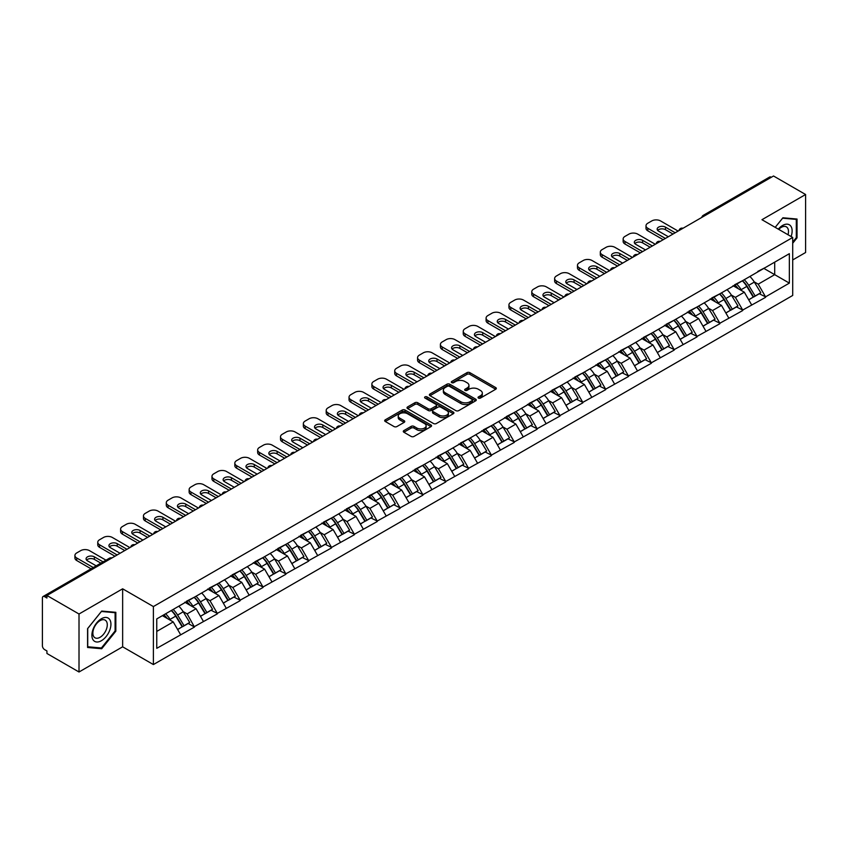 <?xml version="1.0" encoding="UTF-8"?>
<svg xmlns="http://www.w3.org/2000/svg" width="848" height="848" viewBox="0 0 848 848"><rect width="100%" height="100%" fill="white"/><g stroke="black" fill="none" stroke-linecap="round" stroke-linejoin="round"><path stroke-width="1.27" d="M478.442 398.072A1.42 0.816 0 0 0 480.456 398.072L495.72 389.253A2.035 1.177 0 0 0 496.324 388.426A2.035 1.177 0 0 0 495.72 387.589L469.856 372.654A2.035 1.177 0 0 0 466.983 372.654L451.708 381.473A1.42 0.816 0 0 0 451.284 382.056A1.42 0.816 0 0 0 451.708 382.639A1.42 0.816 0 0 0 453.722 382.639L455.694 381.494A6.508 3.752 0 0 1 464.895 381.494L467.047 382.734A6.508 3.752 0 0 1 468.955 385.395A6.508 3.752 0 0 1 467.047 388.045L465.075 389.19A1.42 0.816 0 0 0 464.662 389.773A1.42 0.816 0 0 0 465.075 390.356A1.42 0.816 0 0 0 467.089 390.356L469.061 389.211A6.508 3.752 0 0 1 478.261 389.211L480.413 390.451A6.508 3.752 0 0 1 482.321 393.112A6.508 3.752 0 0 1 480.413 395.772L478.442 396.906A1.42 0.816 0 0 0 478.028 397.489A1.42 0.816 0 0 0 478.442 398.072L478.442 396.906M403.881 430.583A2.035 1.177 0 0 0 403.288 431.409A2.035 1.177 0 0 0 403.881 432.236L411.142 436.434A2.035 1.177 0 0 0 414.015 436.434L430.975 426.639A2.035 1.177 0 0 0 431.568 425.802A2.035 1.177 0 0 0 430.975 424.975L405.1 410.04A2.035 1.177 0 0 0 402.228 410.04L385.268 419.834A2.035 1.177 0 0 0 384.674 420.661A2.035 1.177 0 0 0 385.268 421.488L394.034 426.555A2.035 1.177 0 0 0 396.906 426.555L404.167 422.368A2.035 1.177 0 0 0 404.761 421.53A2.035 1.177 0 0 0 404.167 420.703L399.821 418.191A5.438 3.138 0 0 1 398.231 415.976A5.438 3.138 0 0 1 401.581 413.071A5.438 3.138 0 0 1 407.506 413.75L424.541 423.587A5.438 3.138 0 0 1 426.131 425.802A5.438 3.138 0 0 1 422.781 428.706A5.438 3.138 0 0 1 416.856 428.028L414.015 426.385A2.035 1.177 0 0 0 411.142 426.385L403.881 430.583L403.881 432.236M122.642 588.809L79.012 614.005L46.937 595.487L773.535 176.002L805.6 194.51L761.96 219.706L792.71 237.461L153.393 606.564L122.642 588.809L122.642 646.812L153.393 664.567L153.393 606.564M455.842 410.623A2.035 1.177 0 0 0 458.715 410.623L475.675 400.828A2.035 1.177 0 0 0 476.269 400.002A2.035 1.177 0 0 0 475.675 399.164L449.8 384.229A2.035 1.177 0 0 0 446.928 384.229L429.968 394.023A2.035 1.177 0 0 0 429.374 394.85A2.035 1.177 0 0 0 429.968 395.687L455.842 410.623M425.579 398.38A1.42 0.816 0 0 1 427.021 398.581L427.021 396.885L453.32 412.075A2.035 1.177 0 0 1 453.924 412.902A2.035 1.177 0 0 1 453.32 413.729L436.36 423.523A2.035 1.177 0 0 1 433.487 423.523L407.612 408.588L407.612 406.923A2.035 1.177 0 0 0 407.019 407.761A2.035 1.177 0 0 0 407.612 408.588M407.612 406.923L414.873 402.736A2.035 1.177 0 0 1 417.746 402.736L428.24 408.8A2.035 1.177 0 0 0 431.113 408.8L435.936 406.012A2.035 1.177 0 0 0 436.529 405.185A2.035 1.177 0 0 0 435.936 404.358L425.007 398.051A1.42 0.816 0 0 1 424.594 397.468A1.42 0.816 0 0 1 425.473 396.705A1.42 0.816 0 0 1 427.021 396.885M153.393 664.567L792.71 295.454L792.71 237.461M171.36 610.486A13.875 8.014 -120 0 1 176.108 616.04L182.574 626.714L188.214 623.46L194.468 627.064L187.143 613.878L183.094 611.535M194.468 627.064L156.763 648.328L156.763 618.913L789.35 253.69L789.35 283.115L765.553 296.853L758.229 284.165L754.169 281.822M742.445 280.773A13.875 8.014 -120 0 1 747.194 286.327L753.66 297.001L759.299 293.747L765.553 296.853M765.553 297.362L742.71 310.039L735.386 297.362L731.326 295.019M719.602 293.959A13.875 8.014 -120 0 1 724.351 299.514L730.817 310.188L736.456 306.934L742.71 310.039M742.71 310.548L719.867 323.226L712.543 310.548L708.483 308.206M696.759 307.146A13.875 8.014 -120 0 1 701.508 312.7L707.974 323.374L713.613 320.12L719.867 323.226M719.867 323.735L697.024 336.412L689.7 323.735L685.64 321.392M673.916 320.332A13.875 8.014 -120 0 1 678.665 325.886L685.131 336.571L690.77 333.306L697.024 336.412M697.024 336.921L674.181 349.599L666.857 336.921L662.797 334.578M651.073 333.529A13.875 8.014 -120 0 1 655.822 339.073L662.288 349.758L667.927 346.503L674.181 349.599M674.181 350.107L651.338 362.796L644.014 350.107L639.954 347.765M628.23 346.715A13.875 8.014 -120 0 1 632.979 352.27L639.445 362.944L645.084 359.69L651.338 362.796M651.338 363.304L628.495 375.982L621.171 363.304L617.111 360.962M605.387 359.902A13.875 8.014 -120 0 1 610.136 365.456L616.602 376.13L622.241 372.876L628.495 375.982M628.495 376.491L605.652 389.168L598.328 376.491L594.268 374.148M582.544 373.088A13.875 8.014 -120 0 1 587.293 378.643L593.759 389.317L599.398 386.063L605.652 389.168M605.652 389.677L582.809 402.355L575.485 389.677L571.425 387.335M559.701 386.275A13.875 8.014 -120 0 1 564.45 391.829L570.916 402.514L576.555 399.249L582.809 402.355M582.809 402.864L559.966 415.541L552.642 402.864L548.582 400.521M536.848 399.472A13.875 8.014 -120 0 1 541.607 405.015L548.073 415.7L553.702 412.446L559.966 415.541M559.966 416.05L537.123 428.738L529.799 416.05L525.739 413.707M514.005 412.658A13.875 8.014 -120 0 1 518.764 418.212L525.23 428.887L530.859 425.632L537.123 428.738M537.123 429.247L514.28 441.925L506.956 429.236L502.896 426.904M491.162 425.844A13.875 8.014 -120 0 1 495.921 431.399L502.387 442.073L508.016 438.819L514.28 441.925M514.28 442.433L491.427 455.111L484.113 442.433L480.053 440.091M468.319 439.031A13.875 8.014 -120 0 1 473.078 444.585L479.544 455.259L485.173 452.005L491.427 455.111M491.427 455.62L468.584 468.297L461.27 455.62L457.21 453.277M445.476 452.217A13.875 8.014 -120 0 1 450.224 457.772L456.701 468.446L462.33 465.192L468.584 468.297M468.584 468.806L445.741 481.484L438.427 468.806L434.367 466.464M422.633 465.414A13.875 8.014 -120 0 1 427.381 470.958L433.847 481.643L439.487 478.389L445.741 481.484M445.741 481.993L422.898 494.681L415.584 481.993L411.524 479.65M399.79 478.601A13.875 8.014 -120 0 1 404.538 484.155L411.004 494.829L416.644 491.575L422.898 494.681M422.898 495.179L400.055 507.867L392.741 495.179L388.681 492.847M376.947 491.787A13.875 8.014 -120 0 1 381.695 497.341L388.161 508.016L393.801 504.761L400.055 507.867M400.055 508.376L377.212 521.054L369.898 508.376L365.838 506.033M354.104 504.973A13.875 8.014 -120 0 1 358.852 510.528L365.318 521.202L370.958 517.948L377.212 521.054M377.212 521.562L354.369 534.24L347.055 521.562L342.995 519.22M331.261 518.16A13.875 8.014 -120 0 1 336.009 523.714L342.475 534.388L348.115 531.134L354.369 534.24M354.369 534.749L331.526 547.426L324.212 534.749L320.152 532.406M308.418 531.346A13.875 8.014 -120 0 1 313.166 536.901L319.632 547.585L325.272 544.331L331.526 547.426M331.526 547.935L308.683 560.623L301.369 547.935L297.309 545.593M285.575 544.543A13.875 8.014 -120 0 1 290.323 550.098L296.789 560.772L302.429 557.518L308.683 560.623M308.683 561.122L285.84 573.81L278.526 561.122L274.466 558.79M262.732 557.73A13.875 8.014 -120 0 1 267.48 563.284L273.946 573.958L279.586 570.704L285.84 573.81M285.84 574.319L262.997 586.996L255.672 574.319L251.623 571.976M239.889 570.916A13.875 8.014 -120 0 1 244.637 576.47L251.103 587.145L256.743 583.89L262.997 586.996M262.997 587.505L240.154 600.183L232.829 587.505L228.78 585.162M217.046 584.102A13.875 8.014 -120 0 1 221.794 589.657L228.26 600.331L233.9 597.077L240.154 600.183M240.154 600.691L217.311 613.369L209.986 600.691L205.937 598.349M194.203 597.289A13.875 8.014 -120 0 1 198.951 602.843L205.417 613.528L211.057 610.274L217.311 613.369M217.311 613.878L194.468 626.566M186.708 601.115L194.468 597.14M187.143 613.878L196.079 608.726L184.8 602.218M203.403 621.404L196.079 608.726M209.551 587.929L217.311 583.954M209.986 600.691L218.922 595.529L207.643 589.021M226.246 608.217L218.922 595.529M232.394 574.732L240.154 570.768M232.829 587.505L241.765 582.343L230.486 575.834M249.089 595.031L241.765 582.343M255.237 561.546L262.997 557.571M255.672 574.319L264.608 569.156L253.329 562.648M271.932 581.834L264.608 569.156M278.08 548.359L285.84 544.384M278.526 561.122L287.451 555.97L276.172 549.462M294.775 568.648L287.451 555.97M300.923 535.173L308.683 531.198M301.369 547.935L310.294 542.784L299.015 536.275M317.618 555.461L310.294 542.784M323.766 521.986L331.526 518.011M324.212 534.749L333.137 529.597L321.869 523.078M340.461 542.275L333.137 529.597M346.609 508.8L354.369 504.825M347.055 521.562L355.98 516.4L344.712 509.892M363.304 529.088L355.98 516.4M369.452 495.603L377.212 491.628M369.898 508.376L378.823 503.214L367.555 496.705M386.147 515.891L378.823 503.214M392.295 482.417L400.055 478.442M392.741 495.179L401.666 490.027L390.398 483.519M408.99 502.705L401.666 490.027M415.138 469.23L422.898 465.255M415.584 481.993L424.509 476.841L413.241 470.333M431.833 489.519L424.509 476.841M437.981 456.044L445.741 452.069M438.427 468.806L447.352 463.655L436.084 457.136M454.676 476.332L447.352 463.655M460.824 442.857L468.584 438.882M461.27 455.62L470.195 450.458L458.927 443.949M477.519 463.146L470.195 450.458M483.667 429.66L491.427 425.685M484.113 442.433L493.038 437.271L481.77 430.763M500.362 449.959L493.038 437.271M506.51 416.474L514.28 412.499M506.956 429.236L515.881 424.085L504.613 417.576M523.205 436.762L515.881 424.085M529.353 403.288L537.123 399.313M529.799 416.05L538.724 410.898L527.456 404.39M546.048 423.576L538.724 410.898M552.196 390.101L559.966 386.126M552.642 402.864L561.577 397.712L550.299 391.193M568.891 410.39L561.577 397.712M575.039 376.915L582.809 372.94M575.485 389.677L584.42 384.515L573.142 378.007M591.734 397.203L584.42 384.515M597.882 363.718L605.652 359.753M598.328 376.491L607.263 371.329L595.985 364.82M614.577 384.017L607.263 371.329M620.725 350.531L628.495 346.556M621.171 363.304L630.106 358.142L618.828 351.634M637.42 370.82L630.106 358.142M643.568 337.345L651.338 333.37M644.014 350.107L652.949 344.956L641.671 338.447M660.263 357.633L652.949 344.956M666.422 324.159L674.181 320.184M666.857 336.921L675.792 331.769L664.514 325.25M683.106 344.447L675.792 331.769M689.265 310.972L697.024 306.997M689.7 323.735L698.635 318.572L687.357 312.064M705.949 331.261L698.635 318.572M712.108 297.775L719.867 293.811M712.543 310.548L721.478 305.386L710.2 298.878M728.792 318.074L721.478 305.386M734.951 284.589L742.71 280.614M735.386 297.362L744.321 292.2L733.043 285.691M751.635 304.877L744.321 292.2M771.33 177.264L705.006 215.562M704.063 216.102A3.106 1.791 120 0 1 704.858 215.477A3.106 1.791 60 0 0 703.299 215.328L769.634 177.031A3.106 1.791 60 0 1 771.192 177.179M757.794 271.402L765.553 267.427M758.229 284.165L774.701 274.657L774.701 262.149L789.35 253.69M763.868 268.403L789.35 283.115M792.71 259.944L805.6 252.513L805.6 194.51M79.012 614.005L79.012 671.998L46.937 653.49L46.937 650.957L44.594 649.6A3.106 1.791 -120 0 1 42.4 645.794L42.4 597.946A3.106 1.791 -120 0 1 43.047 596.526A3.106 1.791 -120 0 1 44.594 596.674L46.937 598.031L46.937 595.487M79.012 671.998L122.642 646.812M156.763 631.421L173.236 621.913L162.403 615.659M180.56 634.59L173.236 621.913M746.876 286.571L747.597 286.995M724.033 299.757L724.754 300.181M701.179 312.954L701.911 313.368M678.336 326.141L679.068 326.554M655.493 339.327L656.225 339.741M632.65 352.514L633.382 352.938M609.807 365.7L610.539 366.124M586.964 378.886L587.696 379.31M564.121 392.083L564.853 392.497M541.278 405.27L542.01 405.683M518.435 418.456L519.167 418.88M495.592 431.643L496.324 432.067M472.749 444.829L473.481 445.253M449.906 458.026L450.638 458.439M427.063 471.212L427.795 471.626M404.22 484.399L404.952 484.823M381.377 497.585L382.109 498.009M358.534 510.772L359.255 511.196M335.691 523.969L336.412 524.382M312.848 537.155L313.569 537.568M290.005 550.341L290.726 550.765M267.162 563.528L267.883 563.952M244.319 576.714L245.04 577.138M221.476 589.911L222.197 590.325M198.633 603.098L199.354 603.511M175.79 616.284L176.511 616.697M792.71 243.249L797.035 237.875L797.035 219.038L782.905 217.777L775.21 227.349L782.609 218.19L796.304 219.409L796.304 237.673L792.71 242.136M115.837 612.32L101.707 611.058L87.577 628.633L87.577 647.48L101.707 648.741L115.837 631.166L115.837 612.32M479.014 398.274L480.413 397.458A6.508 3.752 0 0 0 482.321 394.808L482.321 393.112M468.955 385.395L468.955 387.08A6.508 3.752 0 0 1 467.047 389.741L465.637 390.557M495.698 389.264L469.856 374.35A2.035 1.177 0 0 0 466.983 374.35L452.27 382.84M475.643 400.85L449.8 385.925A2.035 1.177 0 0 0 446.928 385.925L429.989 395.698L429.968 394.023M472.082 400.585A1.42 0.816 0 0 0 472.495 400.002A1.42 0.816 0 0 0 472.082 399.419L449.366 386.306A1.42 0.816 0 0 0 447.362 386.306L445.274 387.515A6.508 3.752 0 0 0 443.366 390.165A6.508 3.752 0 0 0 445.274 392.825L460.793 401.782A6.508 3.752 0 0 0 469.993 401.782L472.082 400.585L472.082 402.27A1.42 0.816 0 0 0 472.495 401.687L472.495 400.002M443.366 390.165L443.366 391.861A6.508 3.752 0 0 0 445.274 394.511L445.274 392.825M472.082 402.27L469.993 403.478A6.508 3.752 0 0 1 460.793 403.478L445.274 394.511M407.644 408.609L414.873 404.432L414.873 402.736M436.529 405.185L436.529 406.881A2.035 1.177 0 0 1 435.936 407.708L431.113 410.485A2.035 1.177 0 0 1 428.24 410.485L417.746 404.432A2.035 1.177 0 0 0 414.873 404.432M427.021 398.581L453.298 413.75M439.126 415.085A5.438 3.138 0 0 0 445.052 415.764A5.438 3.138 0 0 0 448.412 412.859A5.438 3.138 0 0 0 446.822 410.644L440.822 407.178A2.035 1.177 0 0 0 437.939 407.178L433.127 409.955A2.035 1.177 0 0 0 432.533 410.782A2.035 1.177 0 0 0 433.127 411.619L439.126 415.085L439.126 416.771A5.438 3.138 0 0 0 445.052 417.449A5.438 3.138 0 0 0 448.412 414.555L448.412 412.859M432.533 410.782L432.533 412.478A2.035 1.177 0 0 0 433.127 413.305L433.127 411.619M439.126 416.771L433.127 413.305M426.131 425.802L426.131 427.498A5.438 3.138 0 0 1 422.781 430.402A5.438 3.138 0 0 1 416.856 429.713L414.015 428.081A2.035 1.177 0 0 0 411.142 428.081L403.902 432.257M398.231 415.976L398.231 417.661A5.438 3.138 0 0 0 399.821 419.887L399.821 418.191M404.136 422.378L399.821 419.887M430.943 426.65L405.1 411.736A2.035 1.177 0 0 0 402.228 411.736L385.289 421.509M796.304 237.451L797.035 237.875M115.105 630.742L115.837 631.166M100.212 647.883L101.707 648.741M678.135 231.08L660.56 220.936A6.212 3.583 0 0 0 651.773 220.936L647.819 223.215A6.212 3.583 0 0 0 645.996 225.748A6.212 3.583 0 0 0 647.819 228.282L647.819 230.826L663.2 239.698M647.819 230.826A6.212 3.583 180 0 1 645.996 228.282L645.996 225.748M657.677 230.402A4.865 2.809 180 0 1 665.468 229.681L673.005 234.037M647.819 228.282L665.394 238.436M668.319 236.74L658.578 231.122A4.865 2.809 180 0 1 657.158 229.13A4.865 2.809 180 0 1 660.157 226.533A4.865 2.809 180 0 1 665.468 227.147L675.199 232.765M749.876 276.48A16.981 9.805 60 0 1 754.328 282.077L748.689 285.331A16.981 9.805 -120 0 0 744.237 279.734M748.689 285.331L755.155 296.005L760.794 292.751L754.328 282.077M753.66 297.001L755.155 296.005M759.299 293.747L760.794 292.751M734.527 284.833A13.875 8.014 60 0 1 738.354 288.755M736.7 284.091A16.981 9.805 60 0 1 741.152 289.687L741.788 290.737M748.731 299.842L753.247 297.107L746.781 286.433A16.981 9.805 -120 0 0 742.339 280.836M753.247 297.107L748.678 299.747M655.292 244.266L637.717 234.122A6.212 3.583 0 0 0 628.93 234.122L624.976 236.401A6.212 3.583 0 0 0 623.153 238.935A6.212 3.583 0 0 0 624.976 241.479L624.976 244.012L640.357 252.884M624.976 244.012A6.212 3.583 180 0 1 623.153 241.479L623.153 238.935M634.834 243.588A4.865 2.809 180 0 1 642.625 242.867L650.162 247.224M624.976 241.479L642.551 251.623M645.476 249.927L635.735 244.309A4.865 2.809 180 0 1 634.315 242.316A4.865 2.809 180 0 1 637.314 239.73A4.865 2.809 180 0 1 642.625 240.334L652.356 245.952M727.033 289.666A16.981 9.805 60 0 1 731.485 295.263L725.846 298.517A16.981 9.805 -120 0 0 721.394 292.92M725.846 298.517L732.312 309.191L737.951 305.937L731.485 295.263M730.817 310.188L732.312 309.191M736.456 306.934L737.951 305.937M711.684 298.019A13.875 8.014 60 0 1 715.511 301.952M713.857 297.277A16.981 9.805 60 0 1 718.298 302.874L718.945 303.923M725.888 313.029L730.404 310.294L723.938 299.62A16.981 9.805 -120 0 0 719.496 294.023M730.404 310.294L725.835 312.933M632.449 257.453L614.874 247.309A6.212 3.583 0 0 0 606.087 247.309L602.133 249.588A6.212 3.583 0 0 0 600.31 252.132A6.212 3.583 0 0 0 602.133 254.665L602.133 257.198L617.514 266.081M602.133 257.198A6.212 3.583 180 0 1 600.31 254.665L600.31 252.132M611.991 256.774A4.865 2.809 180 0 1 619.782 256.054L627.319 260.41M602.133 254.665L619.708 264.809M622.633 263.113L612.892 257.495A4.865 2.809 180 0 1 611.472 255.513A4.865 2.809 180 0 1 614.471 252.916A4.865 2.809 180 0 1 619.782 253.52L629.513 259.149M704.19 302.853A16.981 9.805 60 0 1 708.642 308.449L703.003 311.704A16.981 9.805 -120 0 0 698.551 306.107M703.003 311.704L709.469 322.388L715.108 319.134L708.642 308.449M707.974 323.374L709.469 322.388M713.613 320.12L715.108 319.134M688.841 311.205A13.875 8.014 60 0 1 692.668 315.138M691.014 310.463A16.981 9.805 60 0 1 695.455 316.06L696.102 317.11M703.045 326.226L707.561 323.48L701.095 312.806A16.981 9.805 -120 0 0 696.643 307.209M707.561 323.48L702.992 326.12M609.606 270.639L592.031 260.495A6.212 3.583 0 0 0 583.244 260.495L579.29 262.785A6.212 3.583 0 0 0 577.467 265.318A6.212 3.583 0 0 0 579.29 267.851L579.29 270.385L594.671 279.268M579.29 270.385A6.212 3.583 180 0 1 577.467 267.851L577.467 265.318M589.148 269.961A4.865 2.809 180 0 1 596.939 269.251L604.476 273.597M579.29 267.851L596.865 277.996M599.79 276.31L590.049 270.682A4.865 2.809 180 0 1 588.629 268.699A4.865 2.809 180 0 1 591.628 266.102A4.865 2.809 180 0 1 596.939 266.707L606.67 272.335M681.347 316.05A16.981 9.805 60 0 1 685.799 321.636L680.16 324.901A16.981 9.805 -120 0 0 675.708 319.304M680.16 324.901L686.626 335.575L692.265 332.321L685.799 321.636M685.131 336.571L686.626 335.575M690.77 333.306L692.265 332.321M665.998 324.402A13.875 8.014 60 0 1 669.825 328.324M668.171 323.65A16.981 9.805 60 0 1 672.612 329.247L673.259 330.307M680.202 339.412L684.718 336.667L678.252 325.992A16.981 9.805 -120 0 0 673.8 320.396M684.718 336.667L680.149 339.317M586.763 283.826L569.188 273.681A6.212 3.583 0 0 0 560.401 273.681L556.447 275.971A6.212 3.583 0 0 0 554.624 278.504A6.212 3.583 0 0 0 556.447 281.038L556.447 283.582L571.817 292.454M556.447 283.582A6.212 3.583 180 0 1 554.624 281.038L554.624 278.504M566.305 283.158A4.865 2.809 180 0 1 574.096 282.437L581.633 286.794M556.447 281.038L574.022 291.182M576.947 289.497L567.206 283.868A4.865 2.809 180 0 1 565.786 281.886A4.865 2.809 180 0 1 568.785 279.289A4.865 2.809 180 0 1 574.096 279.904L583.827 285.522M658.504 329.236A16.981 9.805 60 0 1 662.956 334.833L657.317 338.087A16.981 9.805 -120 0 0 652.865 332.49M657.317 338.087L663.783 348.761L669.422 345.507L662.956 334.833M662.288 349.758L663.783 348.761M667.927 346.503L669.422 345.507M643.155 337.589A13.875 8.014 60 0 1 646.982 341.511M645.328 336.847A16.981 9.805 60 0 1 649.769 342.433L650.416 343.493M657.359 352.598L661.875 349.864L655.409 339.179A16.981 9.805 -120 0 0 650.957 333.582M661.875 349.864L657.306 352.503M563.92 297.023L546.345 286.878A6.212 3.583 0 0 0 537.558 286.878L533.604 289.157A6.212 3.583 0 0 0 531.781 291.691A6.212 3.583 0 0 0 533.604 294.224L533.604 296.768L548.974 305.64M533.604 296.768A6.212 3.583 180 0 1 531.781 294.224L531.781 291.691M543.462 296.344A4.865 2.809 180 0 1 551.253 295.623L558.79 299.98M533.604 294.224L551.179 304.379M554.104 302.683L544.363 297.065A4.865 2.809 180 0 1 542.943 295.072A4.865 2.809 180 0 1 545.942 292.475A4.865 2.809 180 0 1 551.253 293.09L560.984 298.708M635.661 342.422A16.981 9.805 60 0 1 640.113 348.019L634.474 351.273A16.981 9.805 -120 0 0 630.022 345.677M634.474 351.273L640.94 361.948L646.579 358.693L640.113 348.019M639.445 362.944L640.94 361.948M645.084 359.69L646.579 358.693M620.312 350.775A13.875 8.014 60 0 1 624.139 354.697M622.485 350.033A16.981 9.805 60 0 1 626.926 355.63L627.573 356.679M634.516 365.785L639.032 363.05L632.566 352.376A16.981 9.805 -120 0 0 628.114 346.779M639.032 363.05L634.463 365.689M791.099 236.528A13.462 7.77 120 0 0 790.855 226.193A13.462 7.77 120 0 0 778.294 229.14M788.015 234.748A10.187 5.883 120 0 0 787.516 227.911A10.187 5.883 120 0 0 786.372 226.851A10.187 5.883 120 0 0 778.718 229.373M795.392 218.89L796.304 219.409M93.174 639.986A13.462 7.77 120 0 0 106.17 636.498A13.462 7.77 120 0 0 109.657 619.475A13.462 7.77 120 0 0 96.651 622.962A13.462 7.77 120 0 0 93.174 639.986M93.831 636.721A10.187 5.883 120 0 0 94.987 637.791A10.187 5.883 120 0 0 104.463 633.032A10.187 5.883 120 0 0 106.318 621.202A10.187 5.883 120 0 0 105.173 620.132A10.187 5.883 120 0 0 95.686 624.891A10.187 5.883 120 0 0 93.831 636.721M101.41 611.472L115.105 612.701L115.105 630.954L101.41 647.989L87.726 646.759L87.726 628.506L101.41 611.472M114.194 612.171L115.105 612.701M541.066 310.209L523.502 300.065A6.212 3.583 0 0 0 514.715 300.065L510.761 302.344A6.212 3.583 0 0 0 508.938 304.877A6.212 3.583 0 0 0 510.761 307.421L510.761 309.955L526.131 318.827M510.761 309.955A6.212 3.583 180 0 1 508.938 307.421L508.938 304.877M520.619 309.531A4.865 2.809 180 0 1 528.41 308.81L535.947 313.166M510.761 307.421L528.336 317.565M531.261 315.869L521.52 310.251A4.865 2.809 180 0 1 520.1 308.259A4.865 2.809 180 0 1 523.099 305.672A4.865 2.809 180 0 1 528.41 306.276L538.141 311.894M612.818 355.609A16.981 9.805 60 0 1 617.27 361.206L611.631 364.46A16.981 9.805 -120 0 0 607.179 358.863M611.631 364.46L618.097 375.134L623.736 371.88L617.27 361.206M616.602 376.13L618.097 375.134M622.241 372.876L623.736 371.88M597.469 363.962A13.875 8.014 60 0 1 601.296 367.884M599.642 363.22A16.981 9.805 60 0 1 604.083 368.816L604.719 369.866M611.673 378.971L616.189 376.236L609.723 365.562A16.981 9.805 -120 0 0 605.271 359.965M616.189 376.236L611.62 378.876M518.223 323.395L500.659 313.251A6.212 3.583 0 0 0 491.872 313.251L487.918 315.53A6.212 3.583 0 0 0 486.095 318.074A6.212 3.583 0 0 0 487.918 320.608L487.918 323.141L503.288 332.024M487.918 323.141A6.212 3.583 180 0 1 486.095 320.608L486.095 318.074M497.776 322.717A4.865 2.809 180 0 1 505.567 321.996L513.104 326.353M487.918 320.608L505.493 330.752M508.418 329.056L498.677 323.438A4.865 2.809 180 0 1 497.257 321.456A4.865 2.809 180 0 1 500.256 318.859A4.865 2.809 180 0 1 505.567 319.463L515.298 325.091M589.975 368.795A16.981 9.805 60 0 1 594.427 374.392L588.788 377.646A16.981 9.805 -120 0 0 584.336 372.049M588.788 377.646L595.254 388.331L600.893 385.066L594.427 374.392M593.759 389.317L595.254 388.331M599.398 386.063L600.893 385.066M574.626 377.148A13.875 8.014 60 0 1 578.453 381.081M576.799 376.406A16.981 9.805 60 0 1 581.24 382.003L581.876 383.052M588.83 392.168L593.346 389.423L586.88 378.749A16.981 9.805 -120 0 0 582.428 373.152M593.346 389.423L588.777 392.062M495.38 336.582L477.816 326.438A6.212 3.583 0 0 0 469.029 326.438L465.075 328.717A6.212 3.583 0 0 0 463.252 331.261A6.212 3.583 0 0 0 465.075 333.794L465.075 336.327L480.445 345.21M465.075 336.327A6.212 3.583 180 0 1 463.252 333.794L463.252 331.261M474.933 335.903A4.865 2.809 180 0 1 482.724 335.193L490.261 339.539M465.075 333.794L482.65 343.938M485.575 342.253L475.834 336.624A4.865 2.809 180 0 1 474.414 334.642A4.865 2.809 180 0 1 477.413 332.045A4.865 2.809 180 0 1 482.724 332.649L492.455 338.278M567.132 381.992A16.981 9.805 60 0 1 571.584 387.578L565.945 390.843A16.981 9.805 -120 0 0 561.493 385.246M565.945 390.843L572.411 401.517L578.05 398.263L571.584 387.578M570.916 402.514L572.411 401.517M576.555 399.249L578.05 398.263M551.783 390.345A13.875 8.014 60 0 1 555.61 394.267M553.945 389.592A16.981 9.805 60 0 1 558.397 395.189L559.033 396.249M565.987 405.355L570.503 402.609L564.037 391.935A16.981 9.805 -120 0 0 559.585 386.338M570.503 402.609L565.934 405.259M472.537 349.768L454.973 339.624A6.212 3.583 0 0 0 446.186 339.624L442.232 341.914A6.212 3.583 0 0 0 440.409 344.447A6.212 3.583 0 0 0 442.232 346.98L442.232 349.514L457.602 358.397M442.232 349.514A6.212 3.583 180 0 1 440.409 346.98L440.409 344.447M452.09 349.1A4.865 2.809 180 0 1 459.87 348.38L467.418 352.736M442.232 346.98L459.807 357.125M462.732 355.439L452.991 349.811A4.865 2.809 180 0 1 451.571 347.828A4.865 2.809 180 0 1 454.57 345.231A4.865 2.809 180 0 1 459.87 345.846L469.612 351.464M544.289 395.179A16.981 9.805 60 0 1 548.741 400.775L543.102 404.03A16.981 9.805 -120 0 0 538.65 398.433M543.102 404.03L549.568 414.704L555.207 411.45L548.741 400.775M548.073 415.7L549.568 414.704M553.702 412.446L555.207 411.45M528.94 403.531A13.875 8.014 60 0 1 532.767 407.453M531.102 402.789A16.981 9.805 60 0 1 535.554 408.376L536.19 409.436M543.144 418.541L547.66 415.806L541.194 405.121A16.981 9.805 -120 0 0 536.742 399.525M547.66 415.806L543.091 418.446M449.694 362.965L432.13 352.821A6.212 3.583 0 0 0 423.343 352.821L419.389 355.1A6.212 3.583 0 0 0 417.566 357.633A6.212 3.583 0 0 0 419.389 360.167L419.389 362.711L434.759 371.583M419.389 362.711A6.212 3.583 180 0 1 417.566 360.167L417.566 357.633M429.247 362.287A4.865 2.809 180 0 1 437.027 361.566L444.575 365.923M419.389 360.167L436.964 370.311M439.889 368.626L430.148 363.008A4.865 2.809 180 0 1 428.728 361.015A4.865 2.809 180 0 1 431.727 358.418A4.865 2.809 180 0 1 437.027 359.033L446.769 364.651M521.446 408.365A16.981 9.805 60 0 1 525.898 413.962L520.259 417.216A16.981 9.805 -120 0 0 515.807 411.619M520.259 417.216L526.725 427.89L532.364 424.636L525.898 413.962M525.23 428.887L526.725 427.89M530.859 425.632L532.364 424.636M506.097 416.718A13.875 8.014 60 0 1 509.924 420.64M508.259 415.976A16.981 9.805 60 0 1 512.711 421.573L513.347 422.622M520.301 431.727L524.817 428.993L518.351 418.318A16.981 9.805 -120 0 0 513.899 412.722M524.817 428.993L520.248 431.632M426.851 376.152L409.287 366.007A6.212 3.583 0 0 0 400.5 366.007L396.546 368.286A6.212 3.583 0 0 0 394.723 370.82A6.212 3.583 0 0 0 396.546 373.364L396.546 375.897L411.916 384.769M396.546 375.897A6.212 3.583 180 0 1 394.723 373.364L394.723 370.82M406.404 375.473A4.865 2.809 180 0 1 414.184 374.752L421.732 379.109M396.546 373.364L414.121 383.508M417.046 381.812L407.305 376.194A4.865 2.809 180 0 1 405.885 374.201A4.865 2.809 180 0 1 408.884 371.604A4.865 2.809 180 0 1 414.184 372.219L423.926 377.837M498.603 421.551A16.981 9.805 60 0 1 503.044 427.148L497.416 430.402A16.981 9.805 -120 0 0 492.964 424.806M497.416 430.402L503.882 441.077L509.521 437.822L503.044 427.148M502.387 442.073L503.882 441.077M508.016 438.819L509.521 437.822M483.254 429.904A13.875 8.014 60 0 1 487.081 433.826M485.416 429.162A16.981 9.805 60 0 1 489.868 434.759L490.504 435.808M497.458 444.914L501.974 442.179L495.508 431.505A16.981 9.805 -120 0 0 491.056 425.908M501.974 442.179L497.405 444.818M404.008 389.338L386.444 379.194A6.212 3.583 0 0 0 377.657 379.194L373.703 381.473A6.212 3.583 0 0 0 371.88 384.017A6.212 3.583 0 0 0 373.703 386.55L373.703 389.084L389.073 397.956M373.703 389.084A6.212 3.583 180 0 1 371.88 386.55L371.88 384.017M383.561 388.66A4.865 2.809 180 0 1 391.341 387.939L398.889 392.295M373.703 386.55L391.267 396.694M394.203 394.998L384.462 389.38A4.865 2.809 180 0 1 383.042 387.398A4.865 2.809 180 0 1 386.041 384.801A4.865 2.809 180 0 1 391.341 385.405L401.083 391.023M475.76 434.738A16.981 9.805 60 0 1 480.201 440.335L474.573 443.589A16.981 9.805 -120 0 0 470.121 437.992M474.573 443.589L481.039 454.274L486.678 451.009L480.201 440.335M479.544 455.259L481.039 454.274M485.173 452.005L486.678 451.009M460.411 443.091A13.875 8.014 60 0 1 464.238 447.023M462.573 442.349A16.981 9.805 60 0 1 467.025 447.945L467.661 448.995M474.615 458.111L479.131 455.365L472.665 444.691A16.981 9.805 -120 0 0 468.213 439.094M479.131 455.365L474.551 458.005M381.165 402.524L363.601 392.38A6.212 3.583 0 0 0 354.814 392.38L350.86 394.659A6.212 3.583 0 0 0 349.037 397.203A6.212 3.583 0 0 0 350.86 399.737L350.86 402.27L366.23 411.153M350.86 402.27A6.212 3.583 180 0 1 349.037 399.737L349.037 397.203M360.718 401.846A4.865 2.809 180 0 1 368.498 401.136L376.046 405.482M350.86 399.737L368.424 409.881M371.36 408.195L361.619 402.567A4.865 2.809 180 0 1 360.199 400.585A4.865 2.809 180 0 1 363.198 397.988A4.865 2.809 180 0 1 368.498 398.592L378.24 404.22M452.917 447.924A16.981 9.805 60 0 1 457.358 453.521L451.73 456.775A16.981 9.805 -120 0 0 447.278 451.189M451.73 456.775L458.196 467.46L463.824 464.206L457.358 453.521M456.701 468.446L458.196 467.46M462.33 465.192L463.824 464.206M437.568 456.277A13.875 8.014 60 0 1 441.395 460.21M439.73 455.535A16.981 9.805 60 0 1 444.182 461.132L444.818 462.192M451.772 471.297L456.288 468.552L449.822 457.878A16.981 9.805 -120 0 0 445.37 452.281M456.288 468.552L451.708 471.202M358.322 415.711L340.758 405.567A6.212 3.583 0 0 0 331.971 405.567L328.017 407.856A6.212 3.583 0 0 0 326.194 410.39A6.212 3.583 0 0 0 328.017 412.923L328.017 415.456L343.387 424.339M328.017 415.456A6.212 3.583 180 0 1 326.194 412.923L326.194 410.39M337.875 415.043A4.865 2.809 180 0 1 345.655 414.322L353.203 418.679M328.017 412.923L345.581 423.067M348.517 421.382L338.776 415.753A4.865 2.809 180 0 1 337.356 413.771A4.865 2.809 180 0 1 340.355 411.174A4.865 2.809 180 0 1 345.655 411.789L355.397 417.407M430.074 461.121A16.981 9.805 60 0 1 434.515 466.718L428.887 469.972A16.981 9.805 -120 0 0 424.435 464.375M428.887 469.972L435.353 480.646L440.981 477.392L434.515 466.718M433.847 481.643L435.353 480.646M439.487 478.389L440.981 477.392M414.725 469.474A13.875 8.014 60 0 1 418.552 473.396M416.887 468.721A16.981 9.805 60 0 1 421.339 474.318L421.975 475.378M428.929 484.484L433.445 481.749L426.979 471.064A16.981 9.805 -120 0 0 422.527 465.467M433.445 481.749L428.865 484.388M335.479 428.908L317.915 418.764A6.212 3.583 0 0 0 309.128 418.764L305.174 421.043A6.212 3.583 0 0 0 303.351 423.576A6.212 3.583 0 0 0 305.174 426.109L305.174 428.653L320.544 437.526M305.174 428.653A6.212 3.583 180 0 1 303.351 426.109L303.351 423.576M315.032 428.229A4.865 2.809 180 0 1 322.812 427.509L330.36 431.865M305.174 426.109L322.738 436.254M325.674 434.568L315.933 428.95A4.865 2.809 180 0 1 314.513 426.957A4.865 2.809 180 0 1 317.512 424.36A4.865 2.809 180 0 1 322.812 424.975L332.554 430.593M407.231 474.308A16.981 9.805 60 0 1 411.672 479.904L406.044 483.159A16.981 9.805 -120 0 0 401.592 477.562M406.044 483.159L412.51 493.833L418.138 490.579L411.672 479.904M411.004 494.829L412.51 493.833M416.644 491.575L418.138 490.579M391.882 482.66A13.875 8.014 60 0 1 395.709 486.582M394.044 481.918A16.981 9.805 60 0 1 398.496 487.515L399.132 488.565M406.086 497.67L410.602 494.935L404.136 484.261A16.981 9.805 -120 0 0 399.684 478.664M410.602 494.935L406.022 497.575M312.636 442.094L295.072 431.95A6.212 3.583 0 0 0 286.285 431.95L282.331 434.229A6.212 3.583 0 0 0 280.508 436.762A6.212 3.583 0 0 0 282.331 439.306L282.331 441.84L297.701 450.712M282.331 441.84A6.212 3.583 180 0 1 280.508 439.306L280.508 436.762M292.189 441.416A4.865 2.809 180 0 1 299.969 440.695L307.517 445.052M282.331 439.306L299.895 449.451M302.831 447.755L293.09 442.137A4.865 2.809 180 0 1 291.67 440.144A4.865 2.809 180 0 1 294.669 437.547A4.865 2.809 180 0 1 299.969 438.162L309.711 443.78M384.388 487.494A16.981 9.805 60 0 1 388.829 493.091L383.201 496.345A16.981 9.805 -120 0 0 378.749 490.748M383.201 496.345L389.667 507.019L395.295 503.765L388.829 493.091M388.161 508.016L389.667 507.019M393.801 504.761L395.295 503.765M369.039 495.847A13.875 8.014 60 0 1 372.866 499.769M371.201 495.105A16.981 9.805 60 0 1 375.653 500.702L376.289 501.751M383.243 510.856L387.759 508.122L381.293 497.447A16.981 9.805 -120 0 0 376.841 491.851M387.759 508.122L383.179 510.761M289.793 455.281L272.229 445.136A6.212 3.583 0 0 0 263.442 445.136L259.488 447.415A6.212 3.583 0 0 0 257.665 449.959A6.212 3.583 0 0 0 259.488 452.493L259.488 455.026L274.858 463.898M259.488 455.026A6.212 3.583 180 0 1 257.665 452.493L257.665 449.959M269.346 454.602A4.865 2.809 180 0 1 277.126 453.881L284.674 458.238M259.488 452.493L277.052 462.637M279.988 460.941L270.247 455.323A4.865 2.809 180 0 1 268.827 453.341A4.865 2.809 180 0 1 271.826 450.744A4.865 2.809 180 0 1 277.126 451.348L286.868 456.966M361.545 500.68A16.981 9.805 60 0 1 365.986 506.277L360.347 509.531A16.981 9.805 -120 0 0 355.906 503.935M360.347 509.531L366.824 520.206L372.452 516.951L365.986 506.277M365.318 521.202L366.824 520.206M370.958 517.948L372.452 516.951M346.196 509.033A13.875 8.014 60 0 1 350.023 512.966M348.358 508.291A16.981 9.805 60 0 1 352.81 513.888L353.446 514.937M360.4 524.053L364.916 521.308L358.45 510.634A16.981 9.805 -120 0 0 353.998 505.037M364.916 521.308L360.336 523.947M266.95 468.467L249.376 458.323A6.212 3.583 0 0 0 240.599 458.323L236.645 460.602A6.212 3.583 0 0 0 234.822 463.146A6.212 3.583 0 0 0 236.645 465.679L236.645 468.213L252.015 477.095M236.645 468.213A6.212 3.583 180 0 1 234.822 465.679L234.822 463.146M246.503 467.789A4.865 2.809 180 0 1 254.283 467.078L261.831 471.424M236.645 465.679L254.209 475.823M257.145 474.138L247.404 468.509A4.865 2.809 180 0 1 245.984 466.527A4.865 2.809 180 0 1 248.983 463.93A4.865 2.809 180 0 1 254.283 464.534L264.025 470.163M338.691 513.867A16.981 9.805 60 0 1 343.143 519.464L337.504 522.718A16.981 9.805 -120 0 0 333.063 517.132M337.504 522.718L343.97 533.403L349.609 530.148L343.143 519.464M342.475 534.388L343.97 533.403M348.115 531.134L349.609 530.148M323.353 522.22A13.875 8.014 60 0 1 327.18 526.152M325.515 521.478A16.981 9.805 60 0 1 329.967 527.074L330.603 528.134M337.557 537.24L342.073 534.494L335.607 523.82A16.981 9.805 -120 0 0 331.155 518.223M342.073 534.494L337.493 537.144M244.107 481.653L226.533 471.509A6.212 3.583 0 0 0 217.756 471.509L213.802 473.799A6.212 3.583 0 0 0 211.979 476.332A6.212 3.583 0 0 0 213.802 478.866L213.802 481.399L229.172 490.282M213.802 481.399A6.212 3.583 180 0 1 211.979 478.866L211.979 476.332M223.66 480.986A4.865 2.809 180 0 1 231.44 480.265L238.988 484.611M213.802 478.866L231.366 489.01M234.302 487.324L224.561 481.696A4.865 2.809 180 0 1 223.13 479.714A4.865 2.809 180 0 1 226.14 477.117A4.865 2.809 180 0 1 231.44 477.721L241.182 483.349M315.848 527.064A16.981 9.805 60 0 1 320.3 532.661L314.661 535.915A16.981 9.805 -120 0 0 310.22 530.318M314.661 535.915L321.127 546.589L326.766 543.335L320.3 532.661M319.632 547.585L321.127 546.589M325.272 544.331L326.766 543.335M300.51 535.417A13.875 8.014 60 0 1 304.337 539.339M302.672 534.664A16.981 9.805 60 0 1 307.124 540.261L307.76 541.321M314.714 550.426L319.23 547.691L312.764 537.007A16.981 9.805 -120 0 0 308.312 531.41M319.23 547.691L314.65 550.331M221.264 494.85L203.69 484.696A6.212 3.583 0 0 0 194.913 484.696L190.959 486.985A6.212 3.583 0 0 0 189.136 489.519A6.212 3.583 0 0 0 190.959 492.052L190.959 494.596L206.329 503.468M190.959 494.596A6.212 3.583 180 0 1 189.136 492.052L189.136 489.519M200.817 494.172A4.865 2.809 180 0 1 208.597 493.451L216.145 497.808M190.959 492.052L208.523 502.196M211.459 500.511L201.718 494.893A4.865 2.809 180 0 1 200.287 492.9A4.865 2.809 180 0 1 203.297 490.303A4.865 2.809 180 0 1 208.597 490.918L218.339 496.536M293.005 540.25A16.981 9.805 60 0 1 297.457 545.847L291.818 549.101A16.981 9.805 -120 0 0 287.377 543.504M291.818 549.101L298.284 559.775L303.923 556.521L297.457 545.847M296.789 560.772L298.284 559.775M302.429 557.518L303.923 556.521M277.667 548.603A13.875 8.014 60 0 1 281.494 552.525M279.829 547.861A16.981 9.805 60 0 1 284.281 553.458L284.917 554.507M291.871 563.613L296.387 560.878L289.921 550.204A16.981 9.805 -120 0 0 285.469 544.607M296.387 560.878L291.807 563.517M198.421 508.037L180.847 497.893A6.212 3.583 0 0 0 172.07 497.893L168.116 500.172A6.212 3.583 0 0 0 166.293 502.705A6.212 3.583 0 0 0 168.116 505.249L168.116 507.782L183.486 516.655M168.116 507.782A6.212 3.583 180 0 1 166.293 505.249L166.293 502.705M177.974 507.358A4.865 2.809 180 0 1 185.754 506.638L193.302 510.994M168.116 505.249L185.68 515.393M188.616 513.697L178.875 508.079A4.865 2.809 180 0 1 177.444 506.086A4.865 2.809 180 0 1 180.454 503.489A4.865 2.809 180 0 1 185.754 504.104L195.496 509.722M270.162 553.437A16.981 9.805 60 0 1 274.614 559.033L268.975 562.288A16.981 9.805 -120 0 0 264.534 556.691M268.975 562.288L275.441 572.962L281.08 569.708L274.614 559.033M273.946 573.958L275.441 572.962M279.586 570.704L281.08 569.708M254.824 561.789A13.875 8.014 60 0 1 258.651 565.711M256.986 561.047A16.981 9.805 60 0 1 261.438 566.644L262.074 567.694M269.028 576.799L273.544 574.064L267.078 563.39A16.981 9.805 -120 0 0 262.626 557.793M273.544 574.064L268.964 576.704M175.578 521.223L158.004 511.079A6.212 3.583 0 0 0 149.227 511.079L145.273 513.358A6.212 3.583 0 0 0 143.45 515.891A6.212 3.583 0 0 0 145.273 518.435L145.273 520.969L160.643 529.841M145.273 520.969A6.212 3.583 180 0 1 143.45 518.435L143.45 515.891M155.131 520.545A4.865 2.809 180 0 1 162.911 519.824L170.459 524.181M145.273 518.435L162.837 528.58M165.763 526.884L156.032 521.266A4.865 2.809 180 0 1 154.601 519.273A4.865 2.809 180 0 1 157.611 516.686A4.865 2.809 180 0 1 162.911 517.291L172.653 522.909M247.319 566.623A16.981 9.805 60 0 1 251.771 572.22L246.132 575.474A16.981 9.805 -120 0 0 241.691 569.877M246.132 575.474L252.598 586.148L258.237 582.894L251.771 572.22M251.103 587.145L252.598 586.148M256.743 583.89L258.237 582.894M231.981 574.976A13.875 8.014 60 0 1 235.808 578.908M234.143 574.234A16.981 9.805 60 0 1 238.595 579.831L239.231 580.88M246.185 589.996L250.701 587.251L244.235 576.576A16.981 9.805 -120 0 0 239.783 570.98M250.701 587.251L246.121 589.89M152.735 534.41L135.161 524.265A6.212 3.583 0 0 0 126.373 524.265L122.43 526.544A6.212 3.583 0 0 0 120.607 529.088A6.212 3.583 0 0 0 122.43 531.622L122.43 534.155L137.8 543.038M122.43 534.155A6.212 3.583 180 0 1 120.607 531.622L120.607 529.088M132.288 533.731A4.865 2.809 180 0 1 140.068 533.021L147.616 537.367M122.43 531.622L139.994 541.766M142.92 540.07L133.189 534.452A4.865 2.809 180 0 1 131.758 532.47A4.865 2.809 180 0 1 134.768 529.873A4.865 2.809 180 0 1 140.068 530.477L149.81 536.106M224.476 579.809A16.981 9.805 60 0 1 228.928 585.406L223.289 588.66A16.981 9.805 -120 0 0 218.848 583.064M223.289 588.66L229.755 599.345L235.394 596.091L228.928 585.406M228.26 600.331L229.755 599.345M233.9 597.077L235.394 596.091M209.138 588.162A13.875 8.014 60 0 1 212.965 592.095M211.3 587.42A16.981 9.805 60 0 1 215.752 593.017L216.388 594.066M223.342 603.182L227.858 600.437L221.392 589.763A16.981 9.805 -120 0 0 216.94 584.166M227.858 600.437L223.278 603.087M129.892 547.596L112.318 537.452A6.212 3.583 0 0 0 103.53 537.452L99.576 539.741A6.212 3.583 0 0 0 97.764 542.275A6.212 3.583 0 0 0 99.576 544.808L99.576 547.342L114.957 556.224M99.576 547.342A6.212 3.583 180 0 1 97.764 544.808L97.764 542.275M109.445 546.928A4.865 2.809 180 0 1 117.225 546.207L124.762 550.553M99.576 544.808L117.151 554.952M120.077 553.267L110.346 547.638A4.865 2.809 180 0 1 108.915 545.656A4.865 2.809 180 0 1 111.925 543.059A4.865 2.809 180 0 1 117.225 543.663L126.967 549.292M201.633 593.006A16.981 9.805 60 0 1 206.085 598.603L200.446 601.857A16.981 9.805 -120 0 0 195.994 596.261M200.446 601.857L206.912 612.532L212.551 609.277L206.085 598.603M205.417 613.528L206.912 612.532M211.057 610.274L212.551 609.277M186.295 601.359A13.875 8.014 60 0 1 190.122 605.281M188.457 600.607A16.981 9.805 60 0 1 192.909 606.203L193.545 607.263M200.488 616.369L205.015 613.634L198.549 602.949A16.981 9.805 -120 0 0 194.097 597.352M205.015 613.634L200.435 616.273M105.989 560.178L89.475 550.638A6.212 3.583 0 0 0 80.687 550.638L76.733 552.928A6.212 3.583 0 0 0 74.921 555.461A6.212 3.583 0 0 0 76.733 557.995L76.733 560.539L91.054 568.796M76.733 560.539A6.212 3.583 180 0 1 74.921 557.995L74.921 555.461M86.602 560.115A4.865 2.809 180 0 1 94.382 559.394L100.87 563.136M76.733 557.995L93.248 567.535M96.184 565.839L87.503 560.835A4.865 2.809 180 0 1 86.072 558.843A4.865 2.809 180 0 1 89.082 556.246A4.865 2.809 180 0 1 94.382 556.86L103.064 561.864M178.79 606.193A16.981 9.805 60 0 1 183.242 611.79L177.603 615.044A16.981 9.805 -120 0 0 173.151 609.447M177.603 615.044L184.069 625.718L189.708 622.464L183.242 611.79M182.574 626.714L184.069 625.718M188.214 623.46L189.708 622.464M163.823 614.832A13.875 8.014 60 0 1 167.279 618.468M165.614 613.804A16.981 9.805 60 0 1 170.066 619.4L170.702 620.45M177.645 629.555L182.172 626.82L175.706 616.136A16.981 9.805 -120 0 0 171.254 610.549M182.172 626.82L177.592 629.46M111.077 558.461L44.594 596.674M111.713 558.09A3.106 1.791 -60 0 0 110.929 558.376A3.106 1.791 -120 0 0 109.381 558.228L43.047 596.526M681.22 229.289A3.106 1.791 120 0 1 682.015 228.663A3.106 1.791 -60 0 1 682.799 228.377M658.377 242.475A3.106 1.791 120 0 1 659.172 241.86A3.106 1.791 -60 0 1 659.956 241.574M635.534 255.672A3.106 1.791 120 0 1 636.329 255.047A3.106 1.791 -60 0 1 637.113 254.76M612.691 268.858A3.106 1.791 120 0 1 613.486 268.233A3.106 1.791 -60 0 1 614.27 267.947M589.848 282.045A3.106 1.791 120 0 1 590.643 281.419A3.106 1.791 -60 0 1 591.427 281.133M567.005 295.231A3.106 1.791 120 0 1 567.8 294.606A3.106 1.791 -60 0 1 568.584 294.32M544.162 308.418A3.106 1.791 120 0 1 544.957 307.803A3.106 1.791 -60 0 1 545.741 307.517M521.319 321.615A3.106 1.791 120 0 1 522.114 320.989A3.106 1.791 -60 0 1 522.898 320.703M498.476 334.801A3.106 1.791 120 0 1 499.271 334.176A3.106 1.791 -60 0 1 500.055 333.889M475.633 347.987A3.106 1.791 120 0 1 476.428 347.362A3.106 1.791 -60 0 1 477.212 347.076M452.79 361.174A3.106 1.791 120 0 1 453.574 360.548A3.106 1.791 -60 0 1 454.369 360.262M429.947 374.36A3.106 1.791 120 0 1 430.731 373.735A3.106 1.791 -60 0 1 431.526 373.449M407.104 387.557A3.106 1.791 120 0 1 407.888 386.932A3.106 1.791 -60 0 1 408.683 386.646M384.261 400.744A3.106 1.791 120 0 1 385.045 400.118A3.106 1.791 -60 0 1 385.84 399.832M361.418 413.93A3.106 1.791 120 0 1 362.202 413.305A3.106 1.791 -60 0 1 362.997 413.018M338.575 427.116A3.106 1.791 120 0 1 339.359 426.491A3.106 1.791 -60 0 1 340.154 426.205M315.732 440.303A3.106 1.791 120 0 1 316.516 439.677A3.106 1.791 -60 0 1 317.311 439.391M292.889 453.5A3.106 1.791 120 0 1 293.673 452.874A3.106 1.791 -60 0 1 294.468 452.588M270.046 466.686A3.106 1.791 120 0 1 270.83 466.061A3.106 1.791 -60 0 1 271.625 465.775M247.203 479.873A3.106 1.791 120 0 1 247.987 479.247A3.106 1.791 -60 0 1 248.782 478.961M224.36 493.059A3.106 1.791 120 0 1 225.144 492.434A3.106 1.791 -60 0 1 225.939 492.147M201.517 506.245A3.106 1.791 120 0 1 202.301 505.62A3.106 1.791 -60 0 1 203.096 505.334M178.674 519.432A3.106 1.791 120 0 1 179.458 518.817A3.106 1.791 -60 0 1 180.253 518.531M155.831 532.629A3.106 1.791 120 0 1 156.615 532.003A3.106 1.791 -60 0 1 157.41 531.717M132.988 545.815A3.106 1.791 120 0 1 133.772 545.19A3.106 1.791 -60 0 1 134.556 544.904M480.413 397.458L480.413 395.772M465.075 390.356L465.075 389.19M467.047 389.741L467.047 388.045M451.708 382.639L451.708 381.473M466.983 374.35L466.983 372.654M469.856 374.35L469.856 372.654M495.72 389.253L495.72 387.589M446.928 385.925L446.928 384.229M449.8 385.925L449.8 384.229M475.675 400.828L475.675 399.164M460.793 403.478L460.793 401.782M469.993 403.478L469.993 401.782M417.746 404.432L417.746 402.736M428.24 410.485L428.24 408.8M431.113 410.485L431.113 408.8M435.936 407.708L435.936 406.012M453.32 413.729L453.32 412.075M411.142 428.081L411.142 426.385M414.015 428.081L414.015 426.385M416.856 429.713L416.856 428.028M404.167 422.368L404.167 420.703M385.268 421.488L385.268 419.834M402.228 411.736L402.228 410.04M405.1 411.736L405.1 410.04M430.975 426.639L430.975 424.975M746.781 286.433L741.152 289.687M665.468 229.681L665.468 227.147M723.938 299.62L718.298 302.874M642.625 242.867L642.625 240.334M701.095 312.806L695.455 316.06M619.782 256.054L619.782 253.52M678.252 325.992L672.612 329.247M596.939 269.251L596.939 266.707M655.409 339.179L649.769 342.433M574.096 282.437L574.096 279.904M632.566 352.376L626.926 355.63M551.253 295.623L551.253 293.09M609.723 365.562L604.083 368.816M528.41 308.81L528.41 306.276M586.88 378.749L581.24 382.003M505.567 321.996L505.567 319.463M564.037 391.935L558.397 395.189M482.724 335.193L482.724 332.649M541.194 405.121L535.554 408.376M459.87 348.38L459.87 345.846M518.351 418.318L512.711 421.573M437.027 361.566L437.027 359.033M495.508 431.505L489.868 434.759M414.184 374.752L414.184 372.219M472.665 444.691L467.025 447.945M391.341 387.939L391.341 385.405M449.822 457.878L444.182 461.132M368.498 401.136L368.498 398.592M426.979 471.064L421.339 474.318M345.655 414.322L345.655 411.789M404.136 484.261L398.496 487.515M322.812 427.509L322.812 424.975M381.293 497.447L375.653 500.702M299.969 440.695L299.969 438.162M358.45 510.634L352.81 513.888M277.126 453.881L277.126 451.348M335.607 523.82L329.967 527.074M254.283 467.078L254.283 464.534M312.764 537.007L307.124 540.261M231.44 480.265L231.44 477.721M289.921 550.204L284.281 553.458M208.597 493.451L208.597 490.918M267.078 563.39L261.438 566.644M185.754 506.638L185.754 504.104M244.235 576.576L238.595 579.831M162.911 519.824L162.911 517.291M221.392 589.763L215.752 593.017M140.068 533.021L140.068 530.477M198.549 602.949L192.909 606.203M117.225 546.207L117.225 543.663M175.706 616.136L170.066 619.4M94.382 559.394L94.382 556.86M703.299 215.328A3.106 3.106 0 0 0 701.805 217.406M683.011 228.26A3.106 3.106 0 0 0 678.962 230.592M660.168 241.447A3.106 3.106 0 0 0 656.119 243.779M637.325 254.633A3.106 3.106 0 0 0 633.276 256.976M614.482 267.83A3.106 3.106 0 0 0 610.433 270.162M591.639 281.017A3.106 3.106 0 0 0 587.59 283.349M568.796 294.203A3.106 3.106 0 0 0 564.747 296.535M545.953 307.389A3.106 3.106 0 0 0 541.904 309.721M523.11 320.576A3.106 3.106 0 0 0 519.061 322.918M500.256 333.773A3.106 3.106 0 0 0 496.218 336.105M477.413 346.959A3.106 3.106 0 0 0 473.375 349.291M454.57 360.146A3.106 3.106 0 0 0 450.532 362.478M431.727 373.332A3.106 3.106 0 0 0 427.689 375.664M408.884 386.518A3.106 3.106 0 0 0 404.846 388.861M386.041 399.715A3.106 3.106 0 0 0 382.003 402.047M363.198 412.902A3.106 3.106 0 0 0 359.16 415.234M340.355 426.088A3.106 3.106 0 0 0 336.317 428.42M317.512 439.275A3.106 3.106 0 0 0 313.474 441.607M294.669 452.461A3.106 3.106 0 0 0 290.631 454.793M271.826 465.658A3.106 3.106 0 0 0 267.788 467.99M248.983 478.844A3.106 3.106 0 0 0 244.945 481.176M226.14 492.031A3.106 3.106 0 0 0 222.102 494.363M203.297 505.217A3.106 3.106 0 0 0 199.259 507.549M180.454 518.404A3.106 3.106 0 0 0 176.416 520.736M157.611 531.59A3.106 3.106 0 0 0 153.573 533.933M134.768 544.787A3.106 3.106 0 0 0 130.73 547.119M111.925 557.973A3.106 3.106 0 0 0 109.381 558.228"/></g></svg>
